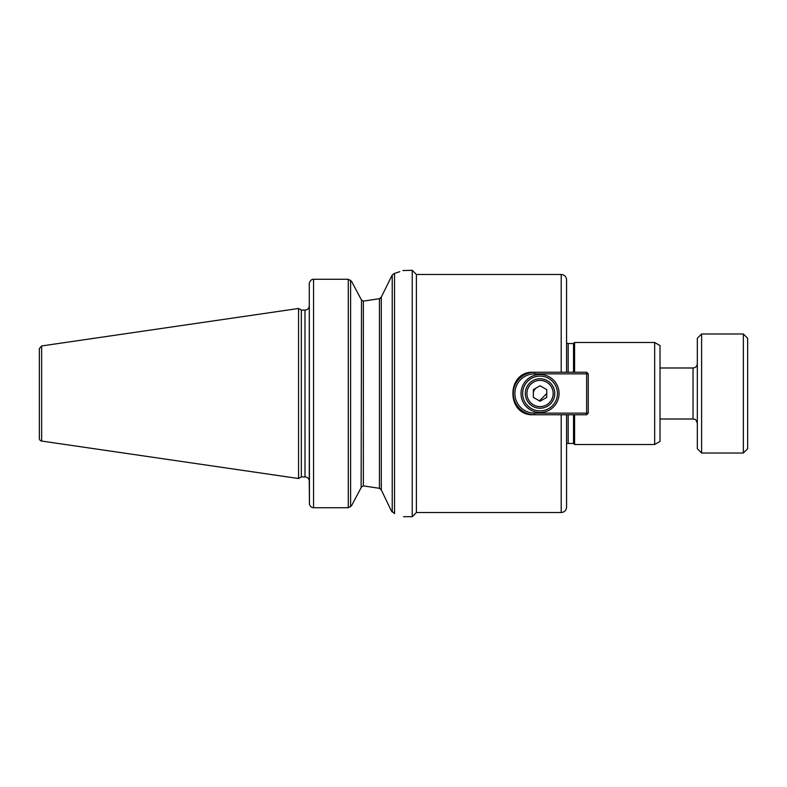<?xml version="1.0" encoding="UTF-8"?>
<svg xmlns="http://www.w3.org/2000/svg" width="787" height="787" viewBox="0 0 787 787"><rect width="100%" height="100%" fill="white"/><g stroke="black" fill="none" stroke-linecap="round" stroke-linejoin="round"><path stroke-width="1.18" d="M546.739 393.5L540.049 400.199L546.739 393.5M561.2 512.534C564.456 512.219 566.247 510.429 566.561 507.172L566.561 414.759L561.2 414.759L561.2 512.534L416.392 512.534L416.392 274.466L561.2 274.466L561.2 372.241L566.561 372.241L566.561 279.828C566.247 276.571 564.456 274.791 561.2 274.466M586.64 414.759L586.64 413.145L588.253 413.145L586.64 414.759L533.458 414.759C506.041 416.067 506.041 370.943 533.458 372.241L586.64 372.241L588.253 373.855L586.64 373.855L586.64 413.145L534.521 413.145A19.645 19.645 0 0 1 514.875 393.5A19.645 19.645 0 0 1 534.521 373.855L586.64 373.855L586.64 372.241M536.704 387.706A6.699 6.699 0 0 0 533.35 393.5M654.666 342.483L660.018 345.582L660.018 441.418L654.666 444.517L654.666 342.483L574.589 342.483L574.589 372.241M416.392 274.466L412.24 270.315L412.24 516.685L416.392 512.534M399.796 271.672L394.543 273.404C406.505 269.361 406.505 269.361 394.543 273.404L393.736 273.728M412.24 270.315L402.885 270.561M394.543 513.596C406.515 517.639 406.515 517.639 394.543 513.596L391.159 510.517L392.221 512.032L392.221 274.968L394.543 273.404L394.543 513.596M566.561 443.976A2.676 2.676 0 0 1 568.165 443.445L573.526 443.445L574.589 444.517L654.666 444.517M568.165 372.241L568.165 343.555L573.526 343.555L573.526 372.241M573.526 414.759L573.526 443.445M574.589 414.759L574.589 444.517M41.642 345.946L39.35 348.592L39.35 438.408A2.676 2.676 0 0 0 41.642 441.054L41.642 345.946L298.568 308.474L298.568 478.526L301.352 476.912L301.352 310.088L304.992 310.088L304.992 476.912A4.289 4.289 0 0 1 309.261 480.798L309.448 504.31C310.344 506.602 311.711 507.743 313.56 507.723C311.711 507.743 310.344 506.602 309.448 504.31L309.281 283.999L309.281 480.798M391.159 510.517L381.302 489.917L379.442 488.314L363.368 485.884L379.442 488.314L379.442 298.686L363.368 301.126L379.442 298.686L381.302 297.083L392.221 274.968M363.319 301.126L361.508 300.044L357.209 291.957L361.508 300.044L361.144 487.635M379.491 298.667L380.17 298.381M358.97 491.727L351.553 505.677L348.277 507.723L348.277 279.277L313.56 279.277L348.277 279.277L351.553 281.323L357.209 291.957M309.448 282.7L309.281 283.999L309.448 282.7C310.344 280.398 311.711 279.257 313.56 279.277L313.56 507.723L348.277 507.723M381.302 297.083L381.302 489.917L380.396 488.786M357.209 495.043L361.508 486.956L363.368 485.884L363.368 301.126M557.452 393.5A17.403 17.403 0 0 1 540.049 410.903A17.403 17.403 0 0 1 522.647 393.5A17.403 17.403 0 0 1 540.049 376.097A17.403 17.403 0 0 1 557.452 393.5M521.033 393.5A19.016 19.016 0 0 0 549.552 409.968A19.016 19.016 0 0 0 549.552 377.032A19.016 19.016 0 0 0 521.033 393.5M534.521 373.855L534.521 372.241A21.259 21.259 0 0 0 513.272 393.5A21.259 21.259 0 0 0 534.521 414.759L534.521 413.145M588.253 413.145L588.253 373.855M540.049 408.227A14.727 14.727 0 0 0 554.776 393.5A14.727 14.727 0 0 0 540.049 378.773A14.727 14.727 0 0 0 525.322 393.5A14.727 14.727 0 0 0 540.049 408.227M546.739 389.634L546.739 397.366L540.049 401.232L533.35 397.366L533.35 389.634L540.049 385.768L546.739 389.634M743.361 453.017L747.65 448.728L747.65 338.272L743.361 333.983L743.361 453.017L701.601 453.017L701.601 333.983L697.321 338.272L697.321 448.728L701.601 453.017M568.165 414.759L568.165 443.445M350.599 280.192L350.599 506.818M540.049 406.623A13.123 13.123 0 0 1 528.687 386.938A13.123 13.123 0 0 1 551.412 386.938A13.123 13.123 0 0 1 540.049 406.623M697.321 363.712C697.066 366.309 695.639 367.736 693.032 367.991L693.032 419.009C694.321 419.786 695.383 417.553 697.321 423.288M403.544 516.685L412.24 516.685M568.165 343.555L566.561 343.024M573.526 343.555L574.589 342.483M304.992 310.088C307.599 309.832 309.025 308.406 309.281 305.799M41.642 441.054L298.568 478.526M301.352 310.088L298.568 308.474M301.352 476.912L304.992 476.912M743.361 333.983L701.601 333.983M693.032 367.991L660.018 367.991M693.032 419.009L660.018 419.009"/></g></svg>
